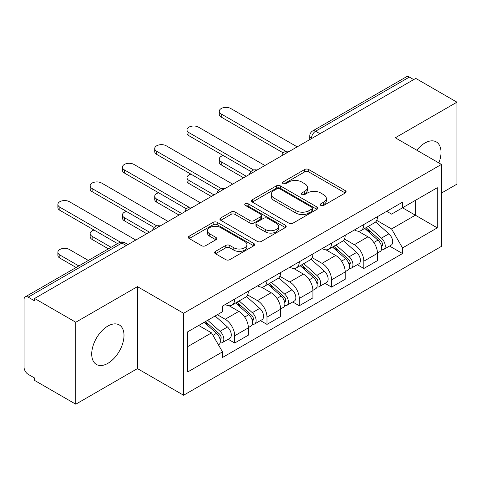 <?xml version="1.0" encoding="UTF-8"?>
<svg xmlns="http://www.w3.org/2000/svg" width="481" height="481" viewBox="0 0 481 481"><rect width="100%" height="100%" fill="white"/><g stroke="black" fill="none" stroke-linecap="round" stroke-linejoin="round"><path stroke-width="0.72" d="M320.845 205.435A2.008 1.16 0 0 0 323.689 205.435L345.274 192.977A2.874 1.659 0 0 0 346.116 191.805A2.874 1.659 0 0 0 345.274 190.632L308.712 169.522A2.874 1.659 0 0 0 304.647 169.522L283.068 181.98A2.008 1.16 0 0 0 282.479 182.804A2.008 1.16 0 0 0 283.068 183.622A2.008 1.16 0 0 0 285.912 183.622L288.702 182.01A9.193 5.309 0 0 1 301.701 182.01L304.75 183.772A9.193 5.309 0 0 1 307.443 187.524A9.193 5.309 0 0 1 304.75 191.276L301.96 192.887A2.008 1.16 0 0 0 301.371 193.711A2.008 1.16 0 0 0 301.96 194.528A2.008 1.16 0 0 0 304.804 194.528L307.593 192.917A9.193 5.309 0 0 1 320.593 192.917L323.641 194.679A9.193 5.309 0 0 1 326.334 198.431A9.193 5.309 0 0 1 323.641 202.182L320.845 203.794A2.008 1.16 0 0 0 320.256 204.611A2.008 1.16 0 0 0 320.845 205.435L320.845 203.794M107.858 363.341A22.823 13.179 120 0 0 122.769 343.23A22.823 13.179 120 0 0 119.27 324.934A22.823 13.179 120 0 0 107.858 326.064A22.823 13.179 120 0 0 92.947 346.182A22.823 13.179 120 0 0 96.447 364.472A22.823 13.179 120 0 0 107.858 363.341M438.852 162.933A22.823 13.179 120 0 0 436.291 141.907A22.823 13.179 120 0 0 424.873 143.037A22.823 13.179 120 0 0 416.799 150.204M215.482 251.377A2.874 1.659 0 0 0 214.64 252.549A2.874 1.659 0 0 0 215.482 253.721L225.739 259.644A2.874 1.659 0 0 0 229.798 259.644L253.77 245.803A2.874 1.659 0 0 0 254.611 244.631A2.874 1.659 0 0 0 253.77 243.458L217.208 222.348A2.874 1.659 0 0 0 213.143 222.348L189.177 236.189A2.874 1.659 0 0 0 188.336 237.361A2.874 1.659 0 0 0 189.177 238.534L201.569 245.689A2.874 1.659 0 0 0 205.627 245.689L215.885 239.766A2.874 1.659 0 0 0 216.727 238.594A2.874 1.659 0 0 0 215.885 237.422L209.74 233.874A7.684 4.437 0 0 1 207.491 230.736A7.684 4.437 0 0 1 212.235 226.635A7.684 4.437 0 0 1 220.611 227.597L244.679 241.498A7.684 4.437 0 0 1 246.927 244.631A7.684 4.437 0 0 1 242.183 248.731A7.684 4.437 0 0 1 233.814 247.769L229.798 245.454A2.874 1.659 0 0 0 225.739 245.454L215.482 251.377L215.482 253.721M183.592 313.281L137.446 286.64L75.782 322.24L34.602 298.467L415.77 78.403L456.95 102.176L395.286 137.782L441.432 164.424L183.592 313.281L183.592 395.238L441.432 246.38L441.432 164.424M288.907 223.172A2.874 1.659 0 0 0 292.971 223.172L316.937 209.337A2.874 1.659 0 0 0 317.779 208.159A2.874 1.659 0 0 0 316.937 206.986L280.375 185.882A2.874 1.659 0 0 0 276.316 185.882L252.345 199.717A2.874 1.659 0 0 0 251.503 200.89A2.874 1.659 0 0 0 252.345 202.062L288.907 223.172M246.14 205.868A2.008 1.16 0 0 1 248.184 206.151L248.184 203.764L285.353 225.222A2.874 1.659 0 0 1 286.195 226.395A2.874 1.659 0 0 1 285.353 227.567L261.387 241.408A2.874 1.659 0 0 1 257.323 241.408L220.761 220.298L220.761 217.953A2.874 1.659 0 0 0 219.919 219.126A2.874 1.659 0 0 0 220.761 220.298M220.761 217.953L231.018 212.031A2.874 1.659 0 0 1 235.083 212.031L249.91 220.593A2.874 1.659 0 0 0 253.974 220.593L260.774 216.666A2.874 1.659 0 0 0 261.616 215.488A2.874 1.659 0 0 0 260.774 214.316L245.34 205.405A2.008 1.16 0 0 1 244.751 204.587A2.008 1.16 0 0 1 245.989 203.511A2.008 1.16 0 0 1 248.184 203.764M75.782 322.24L75.782 404.202L34.602 380.429L34.602 378.036L28.187 374.332A5.85 3.379 -120 0 1 24.05 367.165L24.05 299.543A5.85 3.379 -120 0 1 25.265 296.861L118.999 242.743A5.85 3.379 60 0 1 121.927 243.031L28.187 297.156A5.85 3.379 -120 0 0 25.265 296.861M441.432 193.097L456.95 184.139L456.95 102.176M75.782 404.202L137.446 368.596L183.592 395.238M34.602 298.467L34.602 300.859L28.187 297.156M319.961 133.718L315.614 131.211A5.85 3.379 60 0 0 312.692 130.922L406.427 76.798A5.85 3.379 60 0 1 409.355 77.086L315.614 131.211A5.85 3.379 120 0 0 311.478 138.378L311.478 138.618M413.702 79.599L409.355 77.086M363.828 224.519A13.462 7.774 60 0 1 361.045 230.561L374.699 222.673A13.462 7.774 -120 0 0 377.489 216.63M344.45 239.015L354.311 244.709A13.462 7.774 60 0 1 363.828 261.195L377.489 253.307A13.462 7.774 -120 0 0 367.971 236.82L358.195 231.181M377.489 253.307L377.489 260.6L363.828 268.482L357.281 264.7M361.045 230.561A13.462 7.774 60 0 1 354.419 229.954M363.828 261.195L363.828 268.482M331.547 243.152A13.462 7.774 60 0 1 328.763 249.194L342.418 241.312A13.462 7.774 -120 0 0 345.208 235.269M325 283.339L331.547 287.121L345.208 279.233L345.208 271.945A13.462 7.774 -120 0 0 335.69 255.459L325.914 249.813M328.763 249.194A13.462 7.774 60 0 1 322.132 248.587M312.169 257.648L322.029 263.341A13.462 7.774 60 0 1 331.547 279.834L331.547 287.121M299.266 261.79A13.462 7.774 60 0 1 296.482 267.833L310.137 259.95A13.462 7.774 -120 0 0 312.927 253.908M292.719 301.978L299.266 305.76L312.927 297.871L312.927 290.584A13.462 7.774 -120 0 0 303.409 274.098L293.632 268.452M296.482 267.833A13.462 7.774 60 0 1 289.851 267.226M279.888 276.286L289.748 281.98A13.462 7.774 60 0 1 299.266 298.467L299.266 305.76M266.985 280.429A13.462 7.774 60 0 1 264.201 286.472L277.856 278.589A13.462 7.774 -120 0 0 280.645 272.541M260.437 320.617L266.985 324.392L280.645 316.51L280.645 309.223A13.462 7.774 -120 0 0 271.128 292.737L261.351 287.091M264.201 286.472A13.462 7.774 60 0 1 257.569 285.864M247.607 294.925L257.467 300.619A13.462 7.774 60 0 1 266.985 317.105L266.985 324.392M234.704 299.068A13.462 7.774 60 0 1 231.92 305.11L245.575 297.222A13.462 7.774 -120 0 0 248.364 291.179M228.156 339.249L234.704 343.031L248.364 335.149L248.364 327.862A13.462 7.774 -120 0 0 238.847 311.369L229.07 305.73M231.92 305.11A13.462 7.774 60 0 1 225.288 304.503M217.322 314.718L225.186 319.258A13.462 7.774 60 0 1 234.704 335.744L234.704 343.031M386.694 211.315L391.558 214.123L437.289 187.716L415.356 200.385L415.356 215.199L391.558 228.938L376.731 220.376M187.734 346.615L211.532 332.876L222.499 351.87L187.734 371.945L187.734 331.8L222.499 311.73L222.499 306.114L402.525 202.176L402.525 207.792L437.289 227.862L402.525 247.931L391.558 228.938M437.289 187.716L437.289 227.862M222.499 351.87L222.499 357.485L402.525 253.547L402.525 247.931M137.446 286.64L137.446 368.596M211.532 332.876L198.701 325.469M389.562 246.062L402.525 253.547M321.651 205.718L323.641 204.569A9.193 5.309 0 0 0 326.334 200.817L326.334 198.431M307.443 187.524L307.443 189.911A9.193 5.309 0 0 1 304.75 193.663L302.759 194.811M345.232 192.995L308.712 171.909A2.874 1.659 0 0 0 304.647 171.909L283.874 183.904M316.901 209.355L280.375 188.269A2.874 1.659 0 0 0 276.316 188.269L252.387 202.086M311.862 208.982A2.008 1.16 0 0 0 312.446 208.159A2.008 1.16 0 0 0 311.862 207.341L279.768 188.811A2.008 1.16 0 0 0 276.924 188.811L273.978 190.512A9.193 5.309 0 0 0 271.284 194.264A9.193 5.309 0 0 0 273.978 198.016L295.917 210.684A9.193 5.309 0 0 0 308.916 210.684L311.862 208.982L311.862 211.369A2.008 1.16 0 0 0 312.446 210.552L312.446 208.159M271.284 194.264L271.284 196.657A9.193 5.309 0 0 0 273.978 200.409L273.978 198.016M311.862 211.369L308.916 213.071A9.193 5.309 0 0 1 295.917 213.071L273.978 200.409M220.797 220.322L231.018 214.424L231.018 212.031M261.616 215.488L261.616 217.881A2.874 1.659 0 0 1 260.774 219.053L253.974 222.98A2.874 1.659 0 0 1 249.91 222.98L235.083 214.424A2.874 1.659 0 0 0 231.018 214.424M248.184 206.151L285.317 227.591M265.296 229.473A7.684 4.437 0 0 0 273.671 230.435A7.684 4.437 0 0 0 278.415 226.341A7.684 4.437 0 0 0 276.16 223.202L267.683 218.308A2.874 1.659 0 0 0 263.618 218.308L256.812 222.234A2.874 1.659 0 0 0 255.976 223.406A2.874 1.659 0 0 0 256.812 224.579L265.296 229.473L265.296 231.866A7.684 4.437 0 0 0 273.671 232.828A7.684 4.437 0 0 0 278.415 228.728L278.415 226.341M255.976 223.406L255.976 225.793A2.874 1.659 0 0 0 256.812 226.966L256.812 224.579M265.296 231.866L256.812 226.966M246.927 244.631L246.927 247.024A7.684 4.437 0 0 1 242.183 251.118A7.684 4.437 0 0 1 233.814 250.156L229.798 247.841A2.874 1.659 0 0 0 225.739 247.841L215.518 253.74M207.491 230.736L207.491 233.123A7.684 4.437 0 0 0 209.74 236.261L209.74 233.874M215.849 239.791L209.74 236.261M253.727 245.827L217.208 224.741A2.874 1.659 0 0 0 213.143 224.741L189.213 238.558M364.766 228.409L377.916 240.151A7.317 4.227 60 0 1 380.212 251.461L377.483 253.036M365.115 228.722L371.302 232.299M223.208 155.513A6.728 3.884 -0 0 0 219.282 159.049A6.728 3.884 -0 0 0 221.254 161.796L246.296 176.25M366.089 227.645L380.73 240.704A3.511 2.026 60 0 1 381.83 246.134A3.511 2.026 60 0 1 381.511 246.26M368.284 226.377L381.439 238.119A7.317 4.227 60 0 1 383.736 249.429A7.317 4.227 60 0 1 381.523 249.663M375.619 221.975L388.888 233.814A7.317 4.227 60 0 1 391.185 245.13L383.736 249.429M243.602 177.802L221.254 164.899A6.728 3.884 180 0 1 219.282 162.151L219.282 159.049M283.285 152.928L221.254 117.111A6.728 3.884 180 0 1 219.282 114.364L219.282 111.255A6.728 3.884 0 0 0 221.254 114.003L285.961 151.359M297.198 146.861L230.772 108.508A6.728 3.884 0 0 0 223.437 107.666A6.728 3.884 0 0 0 219.282 111.255M332.485 247.048L345.635 258.784A7.317 4.227 60 0 1 347.931 270.1L345.202 271.675M332.834 247.36L339.021 250.932M190.927 174.152A6.728 3.884 -0 0 0 187.001 177.681A6.728 3.884 -0 0 0 188.973 180.429L214.015 194.889M333.808 246.284L348.448 259.343A3.511 2.026 60 0 1 349.549 264.772A3.511 2.026 60 0 1 349.23 264.899M336.003 245.015L349.158 256.752A7.317 4.227 60 0 1 351.455 268.067A7.317 4.227 60 0 1 349.242 268.302M343.338 240.614L356.607 252.453A7.317 4.227 60 0 1 358.904 263.768L351.455 268.067M211.321 196.44L188.973 183.538A6.728 3.884 180 0 1 187.001 180.79L187.001 177.681M300.204 265.686L313.353 277.423A7.317 4.227 60 0 1 315.65 288.738L312.921 290.314M300.553 265.999L306.74 269.57M158.646 192.791A6.728 3.884 -0 0 0 154.72 196.32A6.728 3.884 -0 0 0 156.692 199.068L181.728 213.528M301.527 264.917L316.167 277.982A3.511 2.026 60 0 1 317.268 283.411A3.511 2.026 60 0 1 316.949 283.537M303.721 263.654L316.877 275.391A7.317 4.227 60 0 1 319.174 286.706A7.317 4.227 60 0 1 316.961 286.941M311.057 259.253L324.326 271.092A7.317 4.227 60 0 1 326.623 282.407L319.174 286.706M179.04 215.079L156.692 202.176A6.728 3.884 180 0 1 154.72 199.429L154.72 196.32M251.004 171.561L188.973 135.75A6.728 3.884 180 0 1 187.001 133.003L187.001 129.894A6.728 3.884 0 0 0 188.973 132.642L253.679 169.997M264.917 165.5L198.491 127.146A6.728 3.884 0 0 0 191.155 126.305A6.728 3.884 0 0 0 187.001 129.894M218.723 190.199L156.692 154.389A6.728 3.884 180 0 1 154.72 151.641L154.72 148.533A6.728 3.884 0 0 0 156.692 151.281L221.398 188.636M232.636 184.133L166.21 145.785A6.728 3.884 0 0 0 158.874 144.943A6.728 3.884 0 0 0 154.72 148.533M267.923 284.325L281.072 296.062A7.317 4.227 60 0 1 283.369 307.371L280.639 308.952M268.272 284.632L274.459 288.209M126.365 211.43A6.728 3.884 -0 0 0 122.439 214.959A6.728 3.884 -0 0 0 124.411 217.707L149.447 232.161M269.246 283.556L283.886 296.615A3.511 2.026 60 0 1 284.986 302.05A3.511 2.026 60 0 1 284.668 302.176M271.44 282.293L284.596 294.029A7.317 4.227 60 0 1 286.886 305.345A7.317 4.227 60 0 1 284.68 305.579M278.776 277.886L292.045 289.73A7.317 4.227 60 0 1 294.336 301.04L286.886 305.345M146.759 233.718L124.411 220.815A6.728 3.884 180 0 1 122.439 218.067L122.439 214.959M235.642 302.958L248.791 314.7A7.317 4.227 60 0 1 251.088 326.01L248.358 327.585M235.991 303.27L242.177 306.848M94.084 230.062A6.728 3.884 -0 0 0 90.157 233.598A6.728 3.884 -0 0 0 92.13 236.345L111.111 247.3M236.965 302.194L251.605 315.253A3.511 2.026 60 0 1 252.705 320.683A3.511 2.026 60 0 1 252.387 320.815M239.159 300.932L252.309 312.668A7.317 4.227 60 0 1 254.605 323.978A7.317 4.227 60 0 1 252.399 324.212M246.494 296.524L259.758 308.363A7.317 4.227 60 0 1 262.055 319.679L254.605 323.978M108.417 248.851L92.13 239.448A6.728 3.884 180 0 1 90.157 236.7L90.157 233.598M204.16 322.318L216.51 333.333A7.317 4.227 60 0 1 218.807 344.649L218.446 344.859M204.287 322.246L209.896 325.481M88.348 260.443L69.366 249.489A6.728 3.884 -0 0 0 62.031 248.641A6.728 3.884 -0 0 0 57.876 252.236A6.728 3.884 -0 0 0 59.848 254.984L78.83 265.939M205.489 321.548L219.324 333.892A3.511 2.026 60 0 1 220.424 339.321A3.511 2.026 60 0 1 220.106 339.448M207.678 320.286L220.027 331.307A7.317 4.227 60 0 1 222.324 342.616A7.317 4.227 60 0 1 220.118 342.851M215.127 315.981L227.477 327.002A7.317 4.227 60 0 1 229.774 338.317L222.324 342.616M76.136 267.49L59.848 258.087A6.728 3.884 180 0 1 57.876 255.339L57.876 252.236M186.442 208.838L124.411 173.022A6.728 3.884 180 0 1 122.439 170.274L122.439 167.172A6.728 3.884 0 0 0 124.411 169.919L189.117 207.275M200.355 202.772L133.928 164.424A6.728 3.884 0 0 0 126.593 163.582A6.728 3.884 0 0 0 122.439 167.172M154.16 227.477L92.13 191.66A6.728 3.884 180 0 1 90.157 188.913L90.157 185.81A6.728 3.884 0 0 0 92.13 188.558L156.836 225.914M168.073 221.41L101.647 183.063A6.728 3.884 0 0 0 94.312 182.215A6.728 3.884 0 0 0 90.157 185.81M117.526 243.596L59.848 210.299A6.728 3.884 180 0 1 57.876 207.551L57.876 204.443A6.728 3.884 0 0 0 59.848 207.191L120.412 242.159M135.792 240.049L69.366 201.695A6.728 3.884 0 0 0 62.031 200.854A6.728 3.884 0 0 0 57.876 204.443M311.682 138.498L311.478 138.378A5.85 3.379 0 0 1 309.764 135.991L309.764 139.604M266.985 317.105L280.645 309.223M299.266 298.467L312.927 290.584M331.547 279.834L345.208 271.945M234.704 335.744L248.364 327.862M225.186 319.258L238.847 311.369M257.467 300.619L271.128 292.737M289.748 281.98L303.409 274.098M322.029 263.341L335.69 255.459M354.311 244.709L367.971 236.82M288.768 151.731A5.85 3.379 120 0 0 286.183 153.223M256.487 170.364A5.85 3.379 120 0 0 253.902 171.861M224.2 189.003A5.85 3.379 120 0 0 221.621 190.494M191.919 207.642A5.85 3.379 120 0 0 189.34 209.133M159.638 226.28A5.85 3.379 120 0 0 157.059 227.772M126.275 245.544L121.927 243.031A5.85 3.379 120 0 1 124.856 242.743A5.85 5.85 0 0 0 118.999 242.743M323.641 204.569L323.641 202.182M301.96 194.528L301.96 192.887M304.75 193.663L304.75 191.276M283.068 183.622L283.068 181.98M304.647 171.909L304.647 169.522M308.712 171.909L308.712 169.522M345.274 192.977L345.274 190.632M252.345 202.062L252.345 199.717M276.316 188.269L276.316 185.882M280.375 188.269L280.375 185.882M316.937 209.337L316.937 206.986M295.917 213.071L295.917 210.684M308.916 213.071L308.916 210.684M235.083 214.424L235.083 212.031M249.91 222.98L249.91 220.593M253.974 222.98L253.974 220.593M260.774 219.053L260.774 216.666M285.353 227.567L285.353 225.222M225.739 247.841L225.739 245.454M229.798 247.841L229.798 245.454M233.814 250.156L233.814 247.769M215.885 239.766L215.885 237.422M189.177 238.534L189.177 236.189M213.143 224.741L213.143 222.348M217.208 224.741L217.208 222.348M253.77 245.803L253.77 243.458M377.916 240.151L373.815 242.514M382.557 244.528L381.241 245.292M388.888 233.814L381.439 238.119M221.254 164.899L221.254 161.796M221.254 114.003L221.254 117.111M345.635 258.784L341.534 261.153M350.276 263.167L348.959 263.925M356.607 252.453L349.158 256.752M188.973 183.538L188.973 180.429M313.353 277.423L309.253 279.792M317.995 281.806L316.678 282.563M324.326 271.092L316.877 275.391M156.692 202.176L156.692 199.068M188.973 132.642L188.973 135.75M156.692 151.281L156.692 154.389M281.072 296.062L276.972 298.43M285.714 300.439L284.397 301.202M292.045 289.73L284.596 294.029M124.411 220.815L124.411 217.707M248.791 314.7L244.691 317.063M253.433 319.077L252.116 319.841M259.758 308.363L252.309 312.668M92.13 239.448L92.13 236.345M216.51 333.333L212.975 335.377M221.152 337.716L219.835 338.474M227.477 327.002L220.027 331.307M59.848 258.087L59.848 254.984M124.411 169.919L124.411 173.022M92.13 188.558L92.13 191.66M59.848 207.191L59.848 210.299M289.261 151.443A5.85 5.85 0 0 0 281.752 155.778M256.98 170.082A5.85 5.85 0 0 0 249.471 174.417M224.699 188.714A5.85 5.85 0 0 0 217.19 193.055M192.418 207.353A5.85 5.85 0 0 0 184.908 211.688M160.137 225.992A5.85 5.85 0 0 0 152.627 230.327M127.988 244.552L124.856 242.743M312.692 130.922A5.85 5.85 0 0 0 309.764 135.991"/></g></svg>
